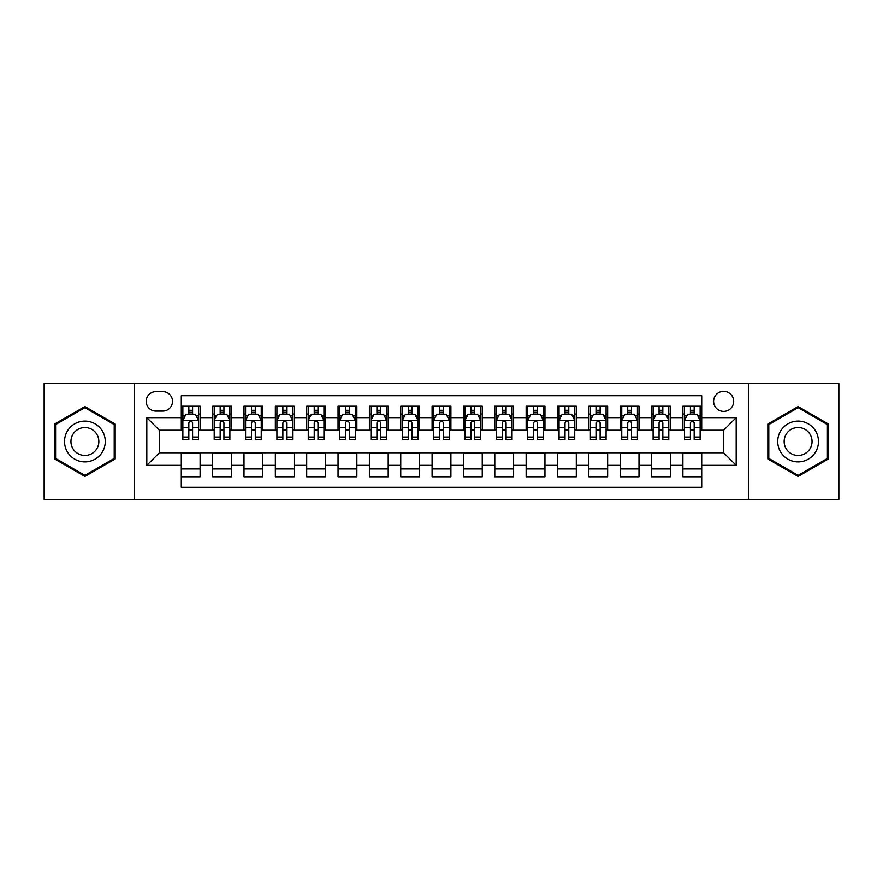 <?xml version="1.0" encoding="UTF-8"?>
<svg xmlns="http://www.w3.org/2000/svg" width="883" height="883" viewBox="0 0 883 883"><rect width="100%" height="100%" fill="white"/><g stroke="black" fill="none" stroke-linecap="round" stroke-linejoin="round"><path stroke-width="1.32" d="M723.641 391.346A10.033 10.033 0 0 0 713.607 401.368A10.033 10.033 0 0 0 723.641 411.401A10.033 10.033 0 0 0 733.674 401.368A10.033 10.033 0 0 0 723.641 391.346M748.718 499.491L838.85 499.491L838.85 383.509L748.718 383.509L748.718 499.491L134.282 499.491L134.282 383.509L44.15 383.509L44.15 499.491L134.282 499.491M701.698 406.235L682.89 406.235L682.89 417.67L670.352 417.67L670.352 430.22L682.89 430.22L682.89 417.67M670.352 417.67L670.352 406.235L651.544 406.235L651.544 417.67L638.994 417.67L638.994 430.22L651.544 430.22L651.544 417.67M638.994 417.67L638.994 406.235L620.186 406.235L620.186 417.67L607.647 417.67L607.647 430.22L620.186 430.22L620.186 417.67M607.647 417.67L607.647 406.235L588.84 406.235L588.84 417.67L576.301 417.67L576.301 430.22L588.84 430.22L588.84 417.67M576.301 417.67L576.301 406.235L557.493 406.235L557.493 417.67L544.954 417.67L544.954 430.22L557.493 430.22L557.493 417.67M544.954 417.67L544.954 406.235L526.147 406.235L526.147 417.67L513.608 417.67L513.608 430.22L526.147 430.22L526.147 417.67M513.608 417.67L513.608 406.235L494.789 406.235L494.789 417.67L482.25 417.67L482.25 430.22L494.789 430.22L494.789 417.67M482.25 417.67L482.25 406.235L463.443 406.235L463.443 417.67L450.904 417.67L450.904 430.22L463.443 430.22L463.443 417.67M450.904 417.67L450.904 406.235L432.096 406.235L432.096 417.67L419.557 417.67L419.557 430.22L432.096 430.22L432.096 417.67M419.557 417.67L419.557 406.235L400.75 406.235L400.75 417.67L388.211 417.67L388.211 430.22L400.75 430.22L400.75 417.67M388.211 417.67L388.211 406.235L369.392 406.235L369.392 417.67L356.853 417.67L356.853 430.22L369.392 430.22L369.392 417.67M356.853 417.67L356.853 406.235L338.046 406.235L338.046 417.67L325.507 417.67L325.507 430.22L338.046 430.22L338.046 417.67M325.507 417.67L325.507 406.235L306.699 406.235L306.699 417.67L294.16 417.67L294.16 430.22L306.699 430.22L306.699 417.67M294.16 417.67L294.16 406.235L275.353 406.235L275.353 417.67L262.814 417.67L262.814 430.22L275.353 430.22L275.353 417.67M262.814 417.67L262.814 406.235L244.006 406.235L244.006 417.67L231.456 417.67L231.456 430.22L244.006 430.22L244.006 417.67M231.456 417.67L231.456 406.235L212.648 406.235L212.648 430.22L200.11 430.22L200.11 406.235L181.302 406.235M181.302 476.765L200.11 476.765L200.11 452.78L212.648 452.78L212.648 476.765L231.456 476.765L231.456 452.78L244.006 452.78L244.006 465.33L231.456 465.33M244.006 465.33L244.006 476.765L262.814 476.765L262.814 452.78L275.353 452.78L275.353 465.33L262.814 465.33M275.353 465.33L275.353 476.765L294.16 476.765L294.16 452.78L306.699 452.78L306.699 465.33L294.16 465.33M306.699 465.33L306.699 476.765L325.507 476.765L325.507 452.78L338.046 452.78L338.046 465.33L325.507 465.33M338.046 465.33L338.046 476.765L356.853 476.765L356.853 452.78L369.392 452.78L369.392 465.33L356.853 465.33M369.392 465.33L369.392 476.765L388.211 476.765L388.211 452.78L400.75 452.78L400.75 465.33L388.211 465.33M400.75 465.33L400.75 476.765L419.557 476.765L419.557 452.78L432.096 452.78L432.096 465.33L419.557 465.33M432.096 465.33L432.096 476.765L450.904 476.765L450.904 452.78L463.443 452.78L463.443 465.33L450.904 465.33M463.443 465.33L463.443 476.765L482.25 476.765L482.25 452.78L494.789 452.78L494.789 465.33L482.25 465.33M494.789 465.33L494.789 476.765L513.608 476.765L513.608 452.78L526.147 452.78L526.147 465.33L513.608 465.33M526.147 465.33L526.147 476.765L544.954 476.765L544.954 452.78L557.493 452.78L557.493 465.33L544.954 465.33M557.493 465.33L557.493 476.765L576.301 476.765L576.301 452.78L588.84 452.78L588.84 465.33L576.301 465.33M588.84 465.33L588.84 476.765L607.647 476.765L607.647 452.78L620.186 452.78L620.186 465.33L607.647 465.33M620.186 465.33L620.186 476.765L638.994 476.765L638.994 452.78L651.544 452.78L651.544 465.33L638.994 465.33M651.544 465.33L651.544 476.765L670.352 476.765L670.352 452.78L682.89 452.78L682.89 465.33L670.352 465.33M155.905 411.092L162.803 411.092A9.713 9.713 0 0 0 172.527 401.368A9.713 9.713 0 0 0 162.803 391.655L155.905 391.655A9.713 9.713 0 0 0 146.192 401.368A9.713 9.713 0 0 0 155.905 411.092M748.718 383.509L134.282 383.509M701.698 417.67L701.698 395.727L181.302 395.727L181.302 430.22L159.359 430.22L159.359 452.78L181.302 452.78L181.302 487.273L701.698 487.273L701.698 452.78L723.641 452.78L723.641 430.22L701.698 430.22L701.698 417.67L736.179 417.67L736.179 465.33L701.698 465.33M181.302 465.33L146.821 465.33L146.821 417.67L181.302 417.67M682.89 465.33L682.89 476.765L701.698 476.765M181.302 414.072L182.869 414.072M188.83 414.072L192.593 414.072M198.543 414.072L200.11 414.072M181.302 429.9L182.869 429.9M188.83 429.9L192.593 429.9M198.543 429.9L200.11 429.9M181.302 453.1L200.11 453.1M181.302 468.928L200.11 468.928M212.648 429.9L214.216 429.9M220.176 429.9L223.94 429.9M229.889 429.9L231.456 429.9M212.648 414.072L214.216 414.072M220.176 414.072L223.94 414.072M229.889 414.072L231.456 414.072M212.648 453.1L231.456 453.1M212.648 468.928L231.456 468.928M244.006 453.1L262.814 453.1M244.006 468.928L262.814 468.928M244.006 414.072L245.573 414.072M251.523 414.072L255.286 414.072M261.247 414.072L262.814 414.072M244.006 429.9L245.573 429.9M251.523 429.9L255.286 429.9M261.247 429.9L262.814 429.9M275.353 453.1L294.16 453.1M275.353 468.928L294.16 468.928M275.353 414.072L276.92 414.072M282.869 414.072L286.633 414.072M292.593 414.072L294.16 414.072M275.353 429.9L276.92 429.9M282.869 429.9L286.633 429.9M292.593 429.9L294.16 429.9M306.699 453.1L325.507 453.1M306.699 468.928L325.507 468.928M306.699 414.072L308.266 414.072M314.227 414.072L317.979 414.072M323.94 414.072L325.507 414.072M306.699 429.9L308.266 429.9M314.227 429.9L317.979 429.9M323.94 429.9L325.507 429.9M338.046 453.1L356.853 453.1M338.046 468.928L356.853 468.928M338.046 414.072L339.613 414.072M345.573 414.072L349.337 414.072M355.286 414.072L356.853 414.072M338.046 429.9L339.613 429.9M345.573 429.9L349.337 429.9M355.286 429.9L356.853 429.9M369.392 453.1L388.211 453.1M369.392 468.928L388.211 468.928M369.392 414.072L370.959 414.072M376.92 414.072L380.683 414.072M386.644 414.072L388.211 414.072M369.392 429.9L370.959 429.9M376.92 429.9L380.683 429.9M386.644 429.9L388.211 429.9M400.75 453.1L419.557 453.1M400.75 468.928L419.557 468.928M400.75 414.072L402.317 414.072M408.266 414.072L412.03 414.072M417.99 414.072L419.557 414.072M400.75 429.9L402.317 429.9M408.266 429.9L412.03 429.9M417.99 429.9L419.557 429.9M432.096 453.1L450.904 453.1M432.096 468.928L450.904 468.928M432.096 414.072L433.663 414.072M439.624 414.072L443.376 414.072M449.337 414.072L450.904 414.072M432.096 429.9L433.663 429.9M439.624 429.9L443.376 429.9M449.337 429.9L450.904 429.9M463.443 453.1L482.25 453.1M463.443 468.928L482.25 468.928M463.443 414.072L465.01 414.072M470.97 414.072L474.734 414.072M480.683 414.072L482.25 414.072M463.443 429.9L465.01 429.9M470.97 429.9L474.734 429.9M480.683 429.9L482.25 429.9M494.789 453.1L513.608 453.1M494.789 468.928L513.608 468.928M494.789 414.072L496.356 414.072M502.317 414.072L506.08 414.072M512.041 414.072L513.608 414.072M494.789 429.9L496.356 429.9M502.317 429.9L506.08 429.9M512.041 429.9L513.608 429.9M526.147 453.1L544.954 453.1M526.147 468.928L544.954 468.928M526.147 414.072L527.714 414.072M533.663 414.072L537.427 414.072M543.387 414.072L544.954 414.072M526.147 429.9L527.714 429.9M533.663 429.9L537.427 429.9M543.387 429.9L544.954 429.9M557.493 453.1L576.301 453.1M557.493 468.928L576.301 468.928M557.493 414.072L559.06 414.072M565.021 414.072L568.773 414.072M574.734 414.072L576.301 414.072M557.493 429.9L559.06 429.9M565.021 429.9L568.773 429.9M574.734 429.9L576.301 429.9M588.84 453.1L607.647 453.1M588.84 468.928L607.647 468.928M588.84 414.072L590.407 414.072M596.367 414.072L600.131 414.072M606.08 414.072L607.647 414.072M588.84 429.9L590.407 429.9M596.367 429.9L600.131 429.9M606.08 429.9L607.647 429.9M620.186 453.1L638.994 453.1M620.186 468.928L638.994 468.928M620.186 414.072L621.753 414.072M627.714 414.072L631.477 414.072M637.427 414.072L638.994 414.072M620.186 429.9L621.753 429.9M627.714 429.9L631.477 429.9M637.427 429.9L638.994 429.9M651.544 453.1L670.352 453.1M651.544 468.928L670.352 468.928M651.544 414.072L653.111 414.072M659.06 414.072L662.824 414.072M668.784 414.072L670.352 414.072M651.544 429.9L653.111 429.9M659.06 429.9L662.824 429.9M668.784 429.9L670.352 429.9M682.89 453.1L701.698 453.1M682.89 468.928L701.698 468.928M682.89 414.072L684.457 414.072M690.407 414.072L694.17 414.072M700.131 414.072L701.698 414.072M682.89 429.9L684.457 429.9M690.407 429.9L694.17 429.9M700.131 429.9L701.698 429.9M159.359 430.22L146.821 417.67M159.359 452.78L146.821 465.33M736.179 417.67L723.641 430.22M736.179 465.33L723.641 452.78M84.9 476.434L115.154 458.961L115.154 424.039L84.9 406.566L54.647 424.039L54.647 458.961L84.9 476.434M828.353 424.039L798.1 406.566L767.846 424.039L767.846 458.961L798.1 476.434L828.353 458.961L828.353 424.039M192.593 410.308L188.83 410.308M198.543 437.063L192.593 437.063L192.593 439.624L198.543 439.624L198.543 420.496L195.408 414.226L186.004 414.226L182.869 420.496L182.869 439.624L188.83 439.624L188.83 437.063L182.869 437.063M182.869 420.496L182.869 406.235M198.543 420.496L198.543 406.235M188.83 414.226L188.83 406.235M192.593 406.235L192.593 414.226M192.593 437.063L192.593 422.847C191.335 420.429 190.077 420.429 188.83 422.847L188.83 437.063M84.9 421.125A20.375 20.375 0 0 0 64.525 441.5A20.375 20.375 0 0 0 84.9 461.875A20.375 20.375 0 0 0 105.276 441.5A20.375 20.375 0 0 0 84.9 421.125M84.9 427.549A13.951 13.951 0 0 0 70.949 441.5A13.951 13.951 0 0 0 84.9 455.451A13.951 13.951 0 0 0 98.852 441.5A13.951 13.951 0 0 0 84.9 427.549M114.216 458.42L84.9 475.341L55.596 458.42L55.596 424.58L84.9 407.659L114.216 424.58L114.216 458.42M780.451 431.312A20.375 20.375 0 0 0 787.912 459.149A20.375 20.375 0 0 0 815.749 451.688A20.375 20.375 0 0 0 808.287 423.851A20.375 20.375 0 0 0 780.451 431.312M786.013 434.524A13.951 13.951 0 0 0 791.124 453.586A13.951 13.951 0 0 0 810.175 448.476A13.951 13.951 0 0 0 805.075 429.414A13.951 13.951 0 0 0 786.013 434.524M827.404 424.58L827.404 458.42L798.1 475.341L768.784 458.42L768.784 424.58L798.1 407.659L827.404 424.58M223.94 410.308L220.176 410.308M229.889 437.063L223.94 437.063L223.94 439.624L229.889 439.624L229.889 420.496L226.754 414.226L217.35 414.226L214.216 420.496L214.216 439.624L220.176 439.624L220.176 437.063L214.216 437.063M214.216 420.496L214.216 406.235M229.889 420.496L229.889 406.235M220.176 414.226L220.176 406.235M223.94 406.235L223.94 414.226M223.94 437.063L223.94 422.847C222.682 420.429 221.434 420.429 220.176 422.847L220.176 437.063M255.286 410.308L251.523 410.308M261.247 437.063L255.286 437.063L255.286 439.624L261.247 439.624L261.247 420.496L258.112 414.226L248.708 414.226L245.573 420.496L245.573 439.624L251.523 439.624L251.523 437.063L245.573 437.063M245.573 420.496L245.573 406.235M261.247 420.496L261.247 406.235M251.523 414.226L251.523 406.235M255.286 406.235L255.286 414.226M255.286 437.063L255.286 422.847C254.039 420.429 252.781 420.429 251.523 422.847L251.523 437.063M286.633 410.308L282.869 410.308M292.593 437.063L286.633 437.063L286.633 439.624L292.593 439.624L292.593 420.496L289.458 414.226L280.054 414.226L276.92 420.496L276.92 439.624L282.869 439.624L282.869 437.063L276.92 437.063M276.92 420.496L276.92 406.235M292.593 420.496L292.593 406.235M282.869 414.226L282.869 406.235M286.633 406.235L286.633 414.226M286.633 437.063L286.633 422.847C285.386 420.429 284.127 420.429 282.869 422.847L282.869 437.063M317.979 410.308L314.227 410.308M323.94 437.063L317.979 437.063L317.979 439.624L323.94 439.624L323.94 420.496L320.805 414.226L311.401 414.226L308.266 420.496L308.266 439.624L314.227 439.624L314.227 437.063L308.266 437.063M308.266 420.496L308.266 406.235M323.94 420.496L323.94 406.235M314.227 414.226L314.227 406.235M317.979 406.235L317.979 414.226M317.979 437.063L317.979 422.847C316.732 420.429 315.474 420.429 314.227 422.847L314.227 437.063M349.337 410.308L345.573 410.308M355.286 437.063L349.337 437.063L349.337 439.624L355.286 439.624L355.286 420.496L352.151 414.226L342.747 414.226L339.613 420.496L339.613 439.624L345.573 439.624L345.573 437.063L339.613 437.063M339.613 420.496L339.613 406.235M355.286 420.496L355.286 406.235M345.573 414.226L345.573 406.235M349.337 406.235L349.337 414.226M349.337 437.063L349.337 422.847C348.079 420.429 346.831 420.429 345.573 422.847L345.573 437.063M380.683 410.308L376.92 410.308M386.644 437.063L380.683 437.063L380.683 439.624L386.644 439.624L386.644 420.496L383.509 414.226L374.094 414.226L370.959 420.496L370.959 439.624L376.92 439.624L376.92 437.063L370.959 437.063M370.959 420.496L370.959 406.235M386.644 420.496L386.644 406.235M376.92 414.226L376.92 406.235M380.683 406.235L380.683 414.226M380.683 437.063L380.683 422.847C379.425 420.429 378.178 420.429 376.92 422.847L376.92 437.063M412.03 410.308L408.266 410.308M417.99 437.063L412.03 437.063L412.03 439.624L417.99 439.624L417.99 420.496L414.855 414.226L405.452 414.226L402.317 420.496L402.317 439.624L408.266 439.624L408.266 437.063L402.317 437.063M402.317 420.496L402.317 406.235M417.99 420.496L417.99 406.235M408.266 414.226L408.266 406.235M412.03 406.235L412.03 414.226M412.03 437.063L412.03 422.847C410.783 420.429 409.524 420.429 408.266 422.847L408.266 437.063M443.376 410.308L439.624 410.308M449.337 437.063L443.376 437.063L443.376 439.624L449.337 439.624L449.337 420.496L446.202 414.226L436.798 414.226L433.663 420.496L433.663 439.624L439.624 439.624L439.624 437.063L433.663 437.063M433.663 420.496L433.663 406.235M449.337 420.496L449.337 406.235M439.624 414.226L439.624 406.235M443.376 406.235L443.376 414.226M443.376 437.063L443.376 422.847C442.129 420.429 440.871 420.429 439.624 422.847L439.624 437.063M474.734 410.308L470.97 410.308M480.683 437.063L474.734 437.063L474.734 439.624L480.683 439.624L480.683 420.496L477.548 414.226L468.145 414.226L465.01 420.496L465.01 439.624L470.97 439.624L470.97 437.063L465.01 437.063M465.01 420.496L465.01 406.235M480.683 420.496L480.683 406.235M470.97 414.226L470.97 406.235M474.734 406.235L474.734 414.226M474.734 437.063L474.734 422.847C473.476 420.429 472.228 420.429 470.97 422.847L470.97 437.063M506.08 410.308L502.317 410.308M512.041 437.063L506.08 437.063L506.08 439.624L512.041 439.624L512.041 420.496L508.906 414.226L499.491 414.226L496.356 420.496L496.356 439.624L502.317 439.624L502.317 437.063L496.356 437.063M496.356 420.496L496.356 406.235M512.041 420.496L512.041 406.235M502.317 414.226L502.317 406.235M506.08 406.235L506.08 414.226M506.08 437.063L506.08 422.847C504.822 420.429 503.575 420.429 502.317 422.847L502.317 437.063M537.427 410.308L533.663 410.308M543.387 437.063L537.427 437.063L537.427 439.624L543.387 439.624L543.387 420.496L540.253 414.226L530.849 414.226L527.714 420.496L527.714 439.624L533.663 439.624L533.663 437.063L527.714 437.063M527.714 420.496L527.714 406.235M543.387 420.496L543.387 406.235M533.663 414.226L533.663 406.235M537.427 406.235L537.427 414.226M537.427 437.063L537.427 422.847C536.18 420.429 534.921 420.429 533.663 422.847L533.663 437.063M568.773 410.308L565.021 410.308M574.734 437.063L568.773 437.063L568.773 439.624L574.734 439.624L574.734 420.496L571.599 414.226L562.195 414.226L559.06 420.496L559.06 439.624L565.021 439.624L565.021 437.063L559.06 437.063M559.06 420.496L559.06 406.235M574.734 420.496L574.734 406.235M565.021 414.226L565.021 406.235M568.773 406.235L568.773 414.226M568.773 437.063L568.773 422.847C567.526 420.429 566.268 420.429 565.021 422.847L565.021 437.063M600.131 410.308L596.367 410.308M606.08 437.063L600.131 437.063L600.131 439.624L606.08 439.624L606.08 420.496L602.946 414.226L593.542 414.226L590.407 420.496L590.407 439.624L596.367 439.624L596.367 437.063L590.407 437.063M590.407 420.496L590.407 406.235M606.08 420.496L606.08 406.235M596.367 414.226L596.367 406.235M600.131 406.235L600.131 414.226M600.131 437.063L600.131 422.847C598.873 420.429 597.625 420.429 596.367 422.847L596.367 437.063M631.477 410.308L627.714 410.308M637.427 437.063L631.477 437.063L631.477 439.624L637.427 439.624L637.427 420.496L634.292 414.226L624.888 414.226L621.753 420.496L621.753 439.624L627.714 439.624L627.714 437.063L621.753 437.063M621.753 420.496L621.753 406.235M637.427 420.496L637.427 406.235M627.714 414.226L627.714 406.235M631.477 406.235L631.477 414.226M631.477 437.063L631.477 422.847C630.219 420.429 628.972 420.429 627.714 422.847L627.714 437.063M662.824 410.308L659.06 410.308M668.784 437.063L662.824 437.063L662.824 439.624L668.784 439.624L668.784 420.496L665.65 414.226L656.246 414.226L653.111 420.496L653.111 439.624L659.06 439.624L659.06 437.063L653.111 437.063M653.111 420.496L653.111 406.235M668.784 420.496L668.784 406.235M659.06 414.226L659.06 406.235M662.824 406.235L662.824 414.226M662.824 437.063L662.824 422.847C661.577 420.429 660.318 420.429 659.06 422.847L659.06 437.063M694.17 410.308L690.407 410.308M700.131 437.063L694.17 437.063L694.17 439.624L700.131 439.624L700.131 420.496L696.996 414.226L687.592 414.226L684.457 420.496L684.457 439.624L690.407 439.624L690.407 437.063L684.457 437.063M684.457 420.496L684.457 406.235M700.131 420.496L700.131 406.235M690.407 414.226L690.407 406.235M694.17 406.235L694.17 414.226M694.17 437.063L694.17 422.847C692.923 420.429 691.665 420.429 690.407 422.847L690.407 437.063M212.648 465.33L200.11 465.33M212.648 417.67L200.11 417.67M198.465 420.341L182.947 420.341M182.869 415.948L185.143 415.948M196.269 415.948L198.543 415.948M188.83 427.758L182.869 427.758M198.543 427.758L192.593 427.758M192.593 412.306L188.83 412.306M229.812 420.341L214.293 420.341M214.216 415.948L216.49 415.948M227.626 415.948L229.889 415.948M220.176 427.758L214.216 427.758M229.889 427.758L223.94 427.758M223.94 412.306L220.176 412.306M261.169 420.341L245.651 420.341M245.573 415.948L247.836 415.948M258.973 415.948L261.247 415.948M251.523 427.758L245.573 427.758M261.247 427.758L255.286 427.758M255.286 412.306L251.523 412.306M292.516 420.341L276.997 420.341M276.92 415.948L279.194 415.948M290.319 415.948L292.593 415.948M282.869 427.758L276.92 427.758M292.593 427.758L286.633 427.758M286.633 412.306L282.869 412.306M323.862 420.341L308.344 420.341M308.266 415.948L310.54 415.948M321.666 415.948L323.94 415.948M314.227 427.758L308.266 427.758M323.94 427.758L317.979 427.758M317.979 412.306L314.227 412.306M355.209 420.341L339.69 420.341M339.613 415.948L341.887 415.948M353.012 415.948L355.286 415.948M345.573 427.758L339.613 427.758M355.286 427.758L349.337 427.758M349.337 412.306L345.573 412.306M386.555 420.341L371.048 420.341M370.959 415.948L373.233 415.948M384.37 415.948L386.644 415.948M376.92 427.758L370.959 427.758M386.644 427.758L380.683 427.758M380.683 412.306L376.92 412.306M417.913 420.341L402.394 420.341M402.317 415.948L404.591 415.948M415.716 415.948L417.99 415.948M408.266 427.758L402.317 427.758M417.99 427.758L412.03 427.758M412.03 412.306L408.266 412.306M449.259 420.341L433.741 420.341M433.663 415.948L435.937 415.948M447.063 415.948L449.337 415.948M439.624 427.758L433.663 427.758M449.337 427.758L443.376 427.758M443.376 412.306L439.624 412.306M480.606 420.341L465.087 420.341M465.01 415.948L467.284 415.948M478.409 415.948L480.683 415.948M470.97 427.758L465.01 427.758M480.683 427.758L474.734 427.758M474.734 412.306L470.97 412.306M511.952 420.341L496.445 420.341M496.356 415.948L498.63 415.948M509.767 415.948L512.041 415.948M502.317 427.758L496.356 427.758M512.041 427.758L506.08 427.758M506.08 412.306L502.317 412.306M543.31 420.341L527.791 420.341M527.714 415.948L529.988 415.948M541.113 415.948L543.387 415.948M533.663 427.758L527.714 427.758M543.387 427.758L537.427 427.758M537.427 412.306L533.663 412.306M574.656 420.341L559.138 420.341M559.06 415.948L561.334 415.948M572.46 415.948L574.734 415.948M565.021 427.758L559.06 427.758M574.734 427.758L568.773 427.758M568.773 412.306L565.021 412.306M606.003 420.341L590.484 420.341M590.407 415.948L592.681 415.948M603.806 415.948L606.08 415.948M596.367 427.758L590.407 427.758M606.08 427.758L600.131 427.758M600.131 412.306L596.367 412.306M637.349 420.341L621.831 420.341M621.753 415.948L624.027 415.948M635.164 415.948L637.427 415.948M627.714 427.758L621.753 427.758M637.427 427.758L631.477 427.758M631.477 412.306L627.714 412.306M668.707 420.341L653.188 420.341M653.111 415.948L655.374 415.948M666.51 415.948L668.784 415.948M659.06 427.758L653.111 427.758M668.784 427.758L662.824 427.758M662.824 412.306L659.06 412.306M700.053 420.341L684.535 420.341M684.457 415.948L686.731 415.948M697.857 415.948L700.131 415.948M690.407 427.758L684.457 427.758M700.131 427.758L694.17 427.758M694.17 412.306L690.407 412.306"/></g></svg>
